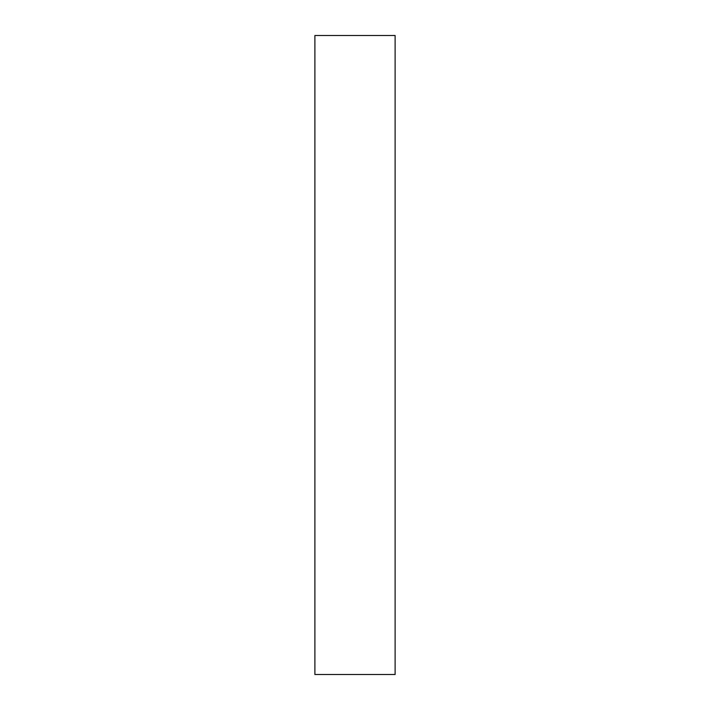 <?xml version="1.0" encoding="UTF-8"?>
<svg xmlns="http://www.w3.org/2000/svg" width="710" height="710" viewBox="0 0 710 710"><rect width="100%" height="100%" fill="white"/><g stroke="black" fill="none" stroke-linecap="round" stroke-linejoin="round"><path stroke-width="1.06" d="M395.115 674.5L314.885 674.5L395.115 674.5L395.115 35.5L314.885 35.5L395.115 35.5L395.115 674.5M314.885 35.5L314.885 674.5L314.885 35.5"/></g></svg>
